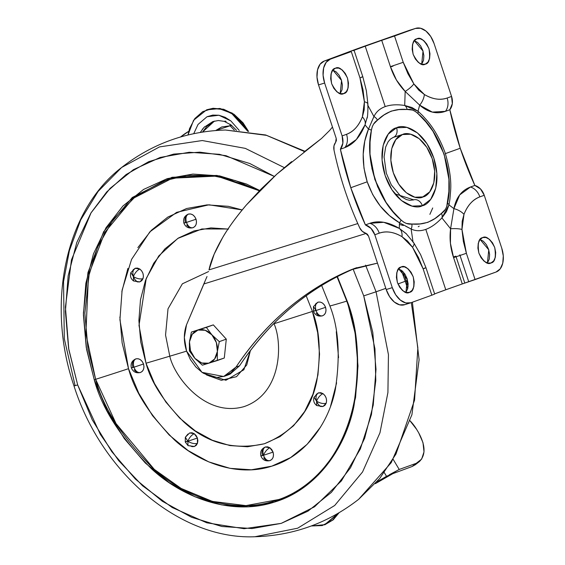 <?xml version="1.0" encoding="UTF-8"?>
<svg xmlns="http://www.w3.org/2000/svg" width="565" height="565" viewBox="0 0 565 565"><rect width="100%" height="100%" fill="white"/><g stroke="black" fill="none" stroke-linecap="round" stroke-linejoin="round"><path stroke-width="0.85" d="M194.96 358.408A17.451 13.56 70.2 0 1 190.483 350.667L189.402 350.957L194.96 358.408L189.402 350.957L189.48 341.839L191.401 332.065L206.352 327.41L211.91 334.861L219.312 341.641L217.384 351.423L217.313 360.534L202.362 365.195L194.96 358.408L202.362 365.195L224.291 358.019L226.29 339.127L213.337 324.889L191.401 332.065L213.337 324.889L206.352 327.41L213.337 324.889L226.29 339.127L219.312 341.641L226.29 339.127L224.291 358.019L217.313 360.534L217.384 351.423L219.312 341.641L211.91 334.861A17.451 13.56 70.2 0 1 216.381 342.602A17.451 13.56 70.2 0 1 217.384 351.423A17.451 13.56 70.2 0 1 208.909 363.196A17.451 13.56 70.2 0 1 194.96 358.408L190.483 350.667A17.451 13.56 70.2 0 1 189.48 341.839L189.402 350.957L190.483 350.667L189.48 341.839L192.213 334.303L197.955 330.066A17.451 13.56 70.2 0 1 211.91 334.861L206.352 327.41L197.955 330.066L205.166 330.271L211.91 334.861L216.381 342.602L217.384 351.423L214.651 358.966L208.909 363.196L201.705 362.991L194.96 358.408M197.955 330.066L191.401 332.065L189.48 341.839A17.451 13.56 70.2 0 1 197.955 330.066M236.008 367.088L223.698 376.495L202.016 372.356L186.577 351.098L190.405 359.608L195.808 366.96L202.404 372.625L209.735 376.198L217.257 377.427L224.475 376.241L230.88 372.716L236.008 367.088C250.888 344.735 268.078 325.32 287.578 308.843C307.035 292.409 328.223 279.378 351.133 269.745L377.469 263.135L354.94 268.283L351.133 269.745C304.697 289.534 266.32 321.979 236.008 367.088L239.532 365.816L236.008 367.088M209.008 269.893L357.786 223.571L209.008 269.893C210.851 260.818 215.385 250.076 222.596 237.66L214.149 254.194L209.008 269.893M291.568 161.639L276.765 174.197L321.499 138.496L329.586 130.508L321.499 138.496L303.921 152.049M276.765 174.197L260.875 189.275L246.432 204.897C235.923 217.348 227.978 228.267 222.596 237.66C228.627 227.349 236.573 216.423 246.432 204.897L276.765 174.197M207.002 276.539L203.81 283.976L366.282 233.394L203.81 283.976L186.499 324.833L184.338 337.531L186.577 351.098C183.625 341.747 183.604 332.99 186.499 324.833L204.841 281.758M356.685 267.669L354.665 268.474C308.229 288.256 269.851 320.708 239.532 365.816C254.412 343.464 271.603 324.049 291.109 307.572C310.559 291.137 331.747 278.1 354.665 268.474M329.586 130.508L332.467 127.054M227.85 375.026L230.146 374.094L239.532 365.816M432.712 207.977L429.887 214.354M418.22 226.756L419.23 226.162M399.399 224.432L403.346 225.513M423.086 196.903L414.851 197.22L406.306 192.736L398.742 184.141L393.318 172.742L390.853 160.276L391.722 148.637L395.804 139.604L402.464 134.548C407.739 131.235 424.336 135.727 432.232 158.709C439.598 181.881 429.188 196.104 423.086 196.903C417.81 200.215 401.214 195.73 393.318 172.742C385.952 149.57 396.355 135.346 402.464 134.548L410.691 134.23L419.244 138.715L426.801 147.31L432.232 158.709L434.697 171.174L433.821 182.813L429.746 191.846L422.535 197.093M402.464 134.548L403.007 134.364M396.574 127.782C388.939 128.778 375.93 146.561 385.139 175.531C395.013 204.255 415.755 209.862 422.352 205.731A8.214 6.377 -109.8 0 0 414.025 199.742A8.214 6.377 70.2 0 1 422.352 205.731L412.069 206.119L401.383 200.519L391.926 189.776L385.139 175.531L382.06 159.944L383.148 145.403L388.247 134.103L396.574 127.782L406.864 127.386L417.549 132.994L426.999 143.736L433.786 157.981L436.865 173.568L435.777 188.11L430.678 199.41L422.352 205.731C429.986 204.735 442.995 186.951 433.786 157.981C423.912 129.251 403.17 123.65 396.574 127.782A8.214 6.377 70.2 0 1 393.289 137.394A8.214 6.377 -109.8 0 0 396.574 127.782M393.36 137.366L393.268 137.401A8.214 6.377 70.2 0 1 393.056 137.472A8.214 6.377 -109.8 0 0 393.289 137.394L390.549 138.997L388.19 141.667L385.669 146.985L384.073 156.936L386.34 173.236L391.284 184.847L400.846 196.352L406.376 199.558L409.752 200.356L413.686 199.833L394.822 193.809M401.129 267.012L398.417 269.067L396.764 272.74L396.411 277.464L397.414 282.528L399.617 287.161L402.69 290.65L406.157 292.472L409.505 292.345C406.009 294.414 401.976 291.145 397.414 282.528C395.91 272.81 397.153 267.64 401.129 267.012C404.625 264.943 408.657 268.22 413.22 276.829C414.717 286.547 413.481 291.717 409.505 292.345L412.21 290.29L413.87 286.617L414.223 281.893L413.22 276.829L411.016 272.196L407.944 268.707L404.469 266.885L401.312 266.948M398.374 268.785L401.849 270.607L404.921 274.096L407.125 278.729L408.128 283.792L407.775 288.517L405.938 292.416L407.287 279.237L398.6 268.841M335.384 68.238L332.679 70.293L331.026 73.966L330.673 78.69L331.669 83.754L333.88 88.387L336.952 91.876L340.42 93.698L343.767 93.571C340.264 95.64 336.239 92.37 331.669 83.754C330.172 74.036 331.415 68.866 335.384 68.238C338.887 66.169 342.92 69.439 347.482 78.055C348.979 87.773 347.743 92.942 343.767 93.571L346.472 91.516L348.132 87.843L348.485 83.119L347.482 78.055L345.279 73.422L342.206 69.933L338.732 68.111L335.575 68.174M332.637 70.011L336.111 71.826L339.184 75.322L341.387 79.948L342.39 85.011L342.037 89.743L340.201 93.642L341.55 80.463L332.863 70.067M416.864 38.844L414.159 40.906L412.507 44.571L412.153 49.303L413.149 54.367L415.36 58.993L418.432 62.489L421.9 64.311L425.247 64.184C421.744 66.246 417.719 62.976 413.149 54.367C411.652 44.649 412.895 39.472 416.864 38.844C420.367 36.782 424.4 40.051 428.962 48.661C430.459 58.379 429.223 63.555 425.247 64.184L427.952 62.129L429.605 58.456L429.965 53.724L428.962 48.661L426.759 44.035L423.686 40.539L420.212 38.724L417.055 38.78M414.117 40.616L417.591 42.439L420.664 45.927L422.867 50.56L423.87 55.624L423.517 60.349L421.681 64.248L423.03 51.076L414.343 40.68M482.609 237.625L479.897 239.68L478.244 243.353L477.891 248.077L478.894 253.141L481.098 257.774L484.17 261.263L487.637 263.085L490.985 262.958C487.489 265.027 483.456 261.75 478.894 253.141C477.39 243.423 478.633 238.253 482.609 237.625C486.105 235.556 490.138 238.826 494.7 247.442C496.197 257.16 494.961 262.329 490.985 262.958L493.69 260.903L495.35 257.23L495.703 252.506L494.7 247.442L492.496 242.809L489.424 239.32L485.949 237.498L482.793 237.561M479.855 239.391L483.329 241.213L486.401 244.709L488.605 249.335L489.608 254.398L489.255 259.13L487.418 263.022L488.767 249.85L480.081 239.454M424.802 268.015L423.15 268.891L431.844 295.191L410.903 302.748A20.531 12.917 -107.3 0 1 410.522 302.875A20.531 12.917 -107.3 0 1 392.294 287.649L386.206 289.541L368.542 236.135L365.64 233.154A9.139 7.098 70.2 0 1 359.665 227.73A289.414 224.828 70.2 0 1 344.685 189.628A289.414 224.828 -109.8 0 0 359.665 227.73L362.207 231.255L367.384 234.2L368.542 236.135L386.206 289.541L392.294 287.649L374.807 234.765L379.228 233.168C386.05 230.704 393.643 231.876 401.998 236.679L407.605 241.064L412.528 247.265L418.481 257.534L423.15 268.891L431.844 295.191L410.903 302.748L405.762 302.946L400.416 300.142L395.691 294.775L392.294 287.649L374.807 234.765L379.228 233.168A13.673 10.622 -109.8 0 0 369.821 223.316L365.4 224.912L350.78 187.728L340.37 149.231L344.798 147.635L356.36 139.506L365.018 124.865L368.493 129.074L364.778 141.088L363.196 154.316L363.973 168.151L367.201 181.803L350.78 187.728L367.201 181.803L372.738 194.65L380.316 206.098L389.391 215.562L399.469 222.751L399.25 228.366L383.734 222.299L369.821 223.316L365.4 224.912A13.673 10.622 70.2 0 1 374.807 234.765L371.05 228.43L365.4 224.912A281.201 218.45 70.2 0 1 350.78 187.728A281.201 218.45 70.2 0 1 340.37 149.231L344.798 147.635A13.673 10.622 -109.8 0 0 346.536 134.315L342.115 135.911L324.628 83.027L323.081 75.237L323.632 67.962L326.175 62.312L330.341 59.148L351.282 51.599L359.983 77.906L363.013 89.786L364.404 101.764L364.199 109.815L362.377 116.877C358.641 126.044 353.358 131.857 346.536 134.315L342.115 135.911A13.673 10.622 70.2 0 1 340.37 149.231L342.856 143.178L342.115 135.911L324.628 83.027L318.533 84.919L336.196 138.333L336.415 140.558L333.964 145.876L334.014 150.177A289.414 224.828 -109.8 0 0 344.685 189.628A289.414 224.828 70.2 0 1 334.014 150.177A9.139 7.098 70.2 0 1 335.624 142.394L336.196 138.333L318.533 84.919L324.628 83.027A20.531 12.917 -107.3 0 1 330.341 59.148L324.246 61.048A20.531 12.917 72.7 0 0 318.533 84.919L316.993 77.13L317.537 69.855L320.087 64.212L324.246 61.048L351.282 51.599L359.983 77.906L362.822 76.769L359.983 77.906L364.404 101.764L362.377 116.877C358.895 125.748 353.612 131.56 346.536 134.315A13.673 10.622 70.2 0 1 344.798 147.635C353.478 144.365 360.216 136.779 365.018 124.865L368.493 129.074A6.159 2.931 8.7 0 1 371.396 130.296L370.061 141.949L370.011 154.217L374.821 179.423L385.973 202.263L393.162 211.727L401.051 219.976L403.671 222.137L406.412 223.45L411.814 224.03L420.014 223.924L427.825 222.356L434.951 218.535L441.463 213.337L445.375 209.396L446.738 206.621L448.871 191.563L448.914 179.296L444.104 154.09L432.952 131.25L425.763 121.786L417.874 113.53L415.254 111.376L412.521 110.062L407.118 109.483L398.918 109.589L391.107 111.15L383.981 114.97L377.462 120.175L373.557 124.116L372.187 126.892L371.396 130.296C372.271 125.458 374.291 122.082 377.462 120.175C385.817 111.934 395.705 108.367 407.118 109.483A6.159 4.711 -91.3 0 0 404.709 105.471C397.047 104.299 390.542 104.68 385.203 106.601C379.906 108.515 376.156 111.835 373.938 116.567L367.653 104.956L373.938 116.567A6.159 4.654 52 0 1 377.462 120.175A6.159 4.654 -128 0 0 373.938 116.567L368.493 129.074C361.882 145.177 361.452 162.755 367.201 181.803C373.924 200.511 384.68 214.156 399.469 222.751L399.25 228.366L406.574 234.002M359.128 48.089A113.544 2.465 161.7 0 1 376.862 41.803A113.544 2.465 -18.3 0 0 359.128 48.089A113.544 2.465 -18.3 0 0 345.921 52.962L324.246 61.048L345.921 52.962A113.544 2.465 161.7 0 1 359.128 48.089M399.469 222.751A6.159 3.136 -45.9 0 0 401.051 219.976A6.159 3.136 134.1 0 1 399.469 222.751L411.122 229.002L413.079 242.3L411.122 229.002C415.614 231.163 420.508 231.283 425.805 229.376C431.144 227.448 436.505 223.627 441.901 217.906L450.588 228.769L450.425 243.275L453.582 257.633L462.283 283.941L496.035 272.04A20.531 12.917 -107.3 0 0 501.748 248.169L484.254 195.285L480.504 188.95L474.854 185.433L470.433 187.029A13.673 10.622 70.2 0 1 479.833 196.874L484.254 195.285L501.748 248.169L503.288 255.959L502.744 263.234L500.195 268.884L496.035 272.04L475.087 279.597L466.386 253.29L463.357 241.403L461.965 229.432L462.177 221.374L463.992 214.319C467.728 205.152 473.011 199.339 479.833 196.874L484.254 195.285A13.673 10.622 -109.8 0 0 474.854 185.433A281.201 218.45 -109.8 0 1 460.228 148.249A281.201 218.45 -109.8 0 1 449.825 109.751L452.311 103.706L451.562 96.431L447.141 98.028A13.673 10.622 70.2 0 1 445.404 111.347L449.825 109.751A13.673 10.622 -109.8 0 0 451.562 96.431L434.075 43.547A20.531 12.917 -107.3 0 0 415.847 28.321A20.531 12.917 -107.3 0 0 415.466 28.448L381.721 40.341L390.422 66.649L403.226 62.305L394.525 35.998L415.466 28.448L420.614 28.25L425.954 31.054L430.685 36.421L434.075 43.547L451.562 96.431L447.141 98.028C440.319 100.485 432.734 99.32 424.372 94.517L418.764 90.125L413.848 83.931L407.888 73.662L403.226 62.305L394.525 35.998L381.721 40.341A105.33 2.288 161.7 0 0 365.223 46.189A105.33 2.288 161.7 0 0 352.941 50.723L365.223 46.189L385.203 106.601L365.223 46.189L381.721 40.341L390.422 66.649L396.482 80.103L405.169 91.424L404.709 105.471L411.991 107.527L418.015 111.213L419.682 105.147L432.324 112.103L445.404 111.347L449.825 109.751L460.228 148.249L445.389 153.602L460.228 148.249L474.854 185.433L470.433 187.029L459.705 194.897L453.914 208.647L448.998 204.89L449.973 198.767M405.691 226.212L411.122 229.002A6.159 4.711 -91.3 0 0 411.814 224.03A6.159 4.711 88.7 0 1 411.122 229.002C415.515 231.149 420.409 231.276 425.805 229.376L445.785 289.788L434.626 293.892A105.33 2.288 -18.3 0 1 445.785 289.788L425.805 229.376C431.243 227.37 436.604 223.549 441.901 217.906L450.588 228.769L453.914 208.647L448.998 204.89L446.414 211.727L441.901 217.906L448.998 204.89L449.924 199.212M422.804 115.79L418.015 111.213L419.682 105.147L405.169 91.424L404.709 105.471C397.181 104.299 390.676 104.68 385.203 106.601C379.842 108.586 376.092 111.905 373.938 116.567L371.375 122.294M462.283 283.941L445.785 289.788A105.33 2.288 -18.3 0 1 462.283 283.941L453.582 257.633L466.386 253.29L453.582 257.633C450.361 248.099 449.366 238.472 450.588 228.769A13.673 3.898 -3.4 0 1 461.965 229.432L463.992 214.319C467.481 205.441 472.757 199.629 479.833 196.874A13.673 10.622 -109.8 0 0 470.433 187.029C461.626 190.334 456.117 197.545 453.914 208.647A13.673 8.447 22.2 0 1 463.992 214.319A13.673 8.447 -157.8 0 0 453.914 208.647L450.588 228.769A13.673 3.898 176.6 0 1 461.965 229.432L466.386 253.29L475.087 279.597L462.283 283.941M431.844 295.191L434.683 294.061L431.844 295.191M367.25 117.054L365.018 124.865A13.673 8.447 -157.8 0 0 362.377 116.877A13.673 8.447 22.2 0 1 365.018 124.865L367.25 117.054M403.226 62.305L390.422 66.649C393.572 76.317 398.487 84.573 405.169 91.424A13.673 4.442 -33.4 0 0 413.848 83.931L403.226 62.305M413.848 83.931A13.673 4.442 146.6 0 1 405.169 91.424L419.682 105.147A13.673 8.793 -60.1 0 0 424.372 94.517L413.848 83.931M424.372 94.517A13.673 8.793 119.9 0 1 419.682 105.147C427.973 112.357 436.547 114.42 445.404 111.347A13.673 10.622 -109.8 0 0 447.141 98.028C439.958 100.422 432.366 99.249 424.372 94.517M361.642 77.031L362.822 76.769L366.36 90.697L367.907 104.115A13.673 3.898 176.6 0 0 364.404 101.764A13.673 3.898 -3.4 0 1 367.907 104.108A13.673 3.898 -3.4 0 1 367.653 104.956M413.079 242.3A13.673 4.442 146.6 0 1 413.799 242.901A13.673 4.442 146.6 0 1 412.528 247.265L423.15 268.891L425.982 267.754L420.586 254.61L413.792 242.886L406.2 233.642M406.122 233.564L399.25 228.366A13.673 8.793 119.9 0 1 401.998 236.679L412.528 247.265A13.673 4.442 -33.4 0 0 413.799 242.901M401.998 236.679A13.673 8.793 -60.1 0 0 399.25 228.366C388.353 221.967 378.55 220.279 369.821 223.316A13.673 10.622 70.2 0 1 379.228 233.168C386.418 230.767 394.003 231.94 401.998 236.679M409.378 30.341L376.862 41.803L409.378 30.341A20.531 12.917 72.7 0 1 409.752 30.213M404.808 304.648L399.667 304.839L394.321 302.042L389.596 296.667L386.206 289.541A20.531 12.917 72.7 0 0 404.434 304.775M455.891 256.164L453.377 256.99L455.891 256.164L464.748 282.938M390.521 66.945L393.042 66.119L390.521 66.945M468.682 281.603L459.825 254.829M345.964 53.131L345.505 53.378M413.05 200.045L413.488 199.897M404.709 105.471A6.159 4.711 88.7 0 1 407.118 109.483C410.741 108.939 414.329 110.288 417.874 113.53A6.159 3.136 -45.9 0 0 418.015 111.213L404.709 105.471M422.472 115.444L418.015 111.213A6.159 3.136 134.1 0 1 417.874 113.53C440.721 132.323 454.465 173.257 447.536 203.209C446.661 208.054 444.634 211.43 441.463 213.337C433.108 221.579 423.22 225.145 411.814 224.03C408.184 224.573 404.597 223.224 401.051 219.976C378.204 201.189 364.467 160.248 371.396 130.296A6.159 2.931 -171.3 0 0 368.493 129.074M447.536 203.209A6.159 2.931 8.7 0 1 448.998 204.89A6.159 2.931 -171.3 0 0 447.536 203.209M441.463 213.337A6.159 4.654 52 0 1 441.901 217.906A6.159 4.654 -128 0 0 441.463 213.337M377.78 187.185L371.876 168.469M189.572 432.974L192.036 432.769L194.254 433.708C191.549 435.015 189.409 437.529 187.827 441.244L197.411 438.045L194.254 433.708L189.642 432.945L185.327 437.254L187.827 441.244C189.409 437.529 191.549 435.015 194.254 433.708L196.147 435.566L197.411 438.045L187.827 441.244C184.882 442.148 184.522 442.19 186.747 441.364C184.522 442.19 184.882 442.148 187.827 441.244L188.039 445.651L187.827 441.244C191.33 443.348 194.537 444.048 197.446 443.356C194.537 444.048 191.33 443.348 187.827 441.244L185.327 437.254L187.954 434.04M265.218 447.035L265.465 446.95C263.043 448.313 262.379 451.096 263.467 455.305C265.049 451.597 267.196 449.083 269.901 447.777L265.289 447.014C261.397 448.85 259.935 451.859 260.903 456.026L262.393 455.432C260.161 456.252 260.522 456.209 263.467 455.305C262.379 451.096 263.043 448.313 265.465 446.95L267.683 446.837L269.901 447.777C267.196 449.083 265.049 451.597 263.467 455.305C265.098 459.324 267.266 461.082 269.978 460.595L269.978 460.595C273.05 459.161 274.074 456.329 273.057 452.113L263.467 455.305L273.057 452.113L269.901 447.777L271.786 449.627L273.057 452.113L273.509 454.846L273.086 457.424L271.85 459.437L269.858 460.63C265.614 461.52 262.633 459.981 260.903 456.026M318.3 392.894L320.765 392.696L322.982 393.636L324.868 395.486L326.139 397.972L326.598 400.705L326.175 403.276L324.932 405.296L323.067 406.454C320.355 406.941 318.18 405.183 316.555 401.164C318.137 397.449 320.277 394.942 322.982 393.636L318.554 392.809C316.132 394.172 315.461 396.955 316.555 401.164C320.058 403.269 323.265 403.975 326.175 403.276C327.142 399.434 326.083 396.213 322.982 393.636C320.277 394.942 318.137 397.449 316.555 401.164C318.18 405.183 320.355 406.941 323.067 406.454L326.175 403.276C323.265 403.975 320.058 403.269 316.555 401.164L316.767 405.571L316.555 401.164L314.055 397.181L316.555 401.164C315.461 396.955 316.132 394.172 318.554 392.809L314.055 397.174M314.91 310.651C312.678 311.477 313.038 311.435 315.983 310.531L313.483 306.541L315.983 310.531C313.038 311.435 312.678 311.477 314.91 310.651L313.42 311.251L313.483 306.548L317.982 302.176C315.56 303.532 314.896 306.322 315.983 310.531L325.574 307.332C323.872 303.327 321.344 301.604 317.982 302.176L320.193 302.056L322.417 302.995L324.303 304.853L325.574 307.332L326.026 310.072L325.602 312.643L324.366 314.663L322.495 315.814C319.783 316.308 317.615 314.543 315.983 310.531C314.896 306.322 315.56 303.532 317.982 302.176L317.735 302.261M188.202 214.156L190.659 213.958L192.884 214.898L194.77 216.748L196.041 219.234L186.45 222.426C188.081 226.445 190.25 228.204 192.962 227.716L192.962 227.716C196.034 226.282 197.058 223.45 196.041 219.234L196.493 221.967L196.069 224.545L194.833 226.558L192.842 227.752C188.597 228.634 185.61 227.102 183.886 223.147L185.377 222.554C183.145 223.373 183.505 223.33 186.45 222.426C185.362 218.217 186.026 215.435 188.449 214.071L188.265 214.135C184.381 215.971 182.919 218.98 183.886 223.147M142.987 278.686C140.078 279.378 136.871 278.672 133.361 276.575C134.993 280.586 137.168 282.352 139.88 281.857L142.987 278.686C143.955 274.837 142.896 271.624 139.795 269.039C137.09 270.345 134.95 272.86 133.361 276.575C136.871 278.672 140.078 279.378 142.987 278.686L141.744 280.699L139.76 281.9L133.58 280.974L133.361 276.575C132.274 272.358 132.945 269.576 135.367 268.213L130.868 272.584L133.361 276.575L130.868 272.584C129.865 276.002 130.769 278.799 133.58 280.974L133.361 276.575C134.95 272.86 137.09 270.345 139.795 269.039L141.681 270.889L142.952 273.375L143.411 276.115L142.987 278.686M135.685 358.937L135.932 358.853C133.51 360.209 132.846 362.998 133.933 367.208L143.524 364.008C141.822 360.004 139.294 358.281 135.932 358.853L138.15 358.733L140.367 359.672L142.253 361.529L143.524 364.008L133.933 367.208C130.988 368.112 130.628 368.154 132.86 367.335L132.401 364.595L132.824 362.024L134.067 360.004M189.904 445.7L192.121 446.647L194.339 446.527L196.203 445.375L197.446 443.356L197.411 438.045L197.87 440.785L197.446 443.356L194.515 446.463L188.039 445.651L185.256 441.964L186.747 441.364M323.067 406.454L316.767 405.571C313.956 403.396 313.052 400.592 314.055 397.181M192.962 227.716C190.25 228.204 188.081 226.445 186.45 222.426C183.505 223.33 183.145 223.373 185.377 222.554L184.917 219.82L185.341 217.243L186.584 215.23M139.88 281.857C137.168 282.352 134.993 280.586 133.361 276.575C132.274 272.358 132.945 269.576 135.367 268.213L137.578 268.1L139.795 269.039L135.113 268.304M140.445 372.49C143.517 371.057 144.541 368.232 143.524 364.008L143.983 366.749L143.552 369.319L142.316 371.339L140.445 372.49C137.733 372.985 135.565 371.219 133.933 367.208C135.565 371.219 137.733 372.985 140.445 372.49L140.325 372.533C136.08 373.416 133.1 371.883 131.37 367.928L132.86 367.335C130.628 368.154 130.988 368.112 133.933 367.208C132.846 362.998 133.51 360.209 135.932 358.853L135.755 358.909C131.864 360.753 130.402 363.754 131.37 367.928M228.027 229.009L201.889 228.966L177.798 238.423L158.744 255.966L146.229 278.453L139.004 325.391L146.017 363.231C151.025 382.074 163.61 401.637 183.78 421.907C206.769 443.235 233.642 450.524 264.413 443.758C293.489 431.886 310.983 410.79 316.887 380.464C321.132 352.595 319.635 329.586 312.41 311.435L274.032 323.738A180.631 3.92 161.7 0 1 273.474 323.922A180.631 3.92 -18.3 0 0 274.032 323.738L312.41 311.435L306.188 295.77L312.41 311.435L317.678 332.693L319.543 354.128L317.94 374.92L312.932 394.271L304.697 411.433L293.567 425.742L279.965 436.66L264.413 443.758L247.505 446.767L229.891 445.566L212.256 440.213L195.278 430.897L179.592 417.994L165.82 401.99L154.485 383.501L146.017 363.231L169.79 356.19A180.631 3.92 -18.3 0 0 186.591 351.133A180.631 3.92 161.7 0 1 169.79 356.19L165.552 335.066L168.01 308.822L182.382 283.8L208.612 271.546L182.382 283.8L168.01 308.822L165.552 335.066L169.79 356.19L146.017 363.231L140.756 341.973L138.884 320.539L140.487 299.747L145.502 280.395L153.729 263.234L164.86 248.925L178.462 238.006L194.021 230.908L210.929 227.9L228.535 229.1M259.392 190.786L216.889 176.096L172.339 178.201L133.022 198.435L104.758 232.512L89.312 273.001L84.842 313.215L88.006 349.142L95.626 379.313A87.575 1.9 -18.3 0 0 128.516 368.684L119.921 319.776L122.125 290.064L131.567 259.413L149.852 231.855L176.626 212.355L208.972 204.798L242.194 209.94L228.394 206.324L207.08 204.876L186.612 208.52L167.784 217.108L151.321 230.322L137.846 247.647M321.64 285.445L329.911 305.983A87.575 1.9 -18.3 0 0 346.995 301.053L337.241 276.631M337.037 276.73L346.776 301.138C376.156 384.624 343.866 478.378 278.778 499.517L245.909 505.618L212.405 501.416L181.196 488.464L154.309 469.395L116.023 423.559L95.626 379.313L94.256 379.772C101.87 408.41 120.995 438.136 151.646 468.943C182.537 497.638 231.481 516.156 274.195 502.151C317.332 489.431 346.034 446.738 353.951 405.96C360.399 363.599 358.132 328.625 347.143 301.039L337.383 276.56L347.143 301.039L346.776 301.138L347.143 301.039L355.152 333.35L357.991 365.936L355.555 397.534L347.934 426.942L335.426 453.024L318.512 474.777L297.833 491.366L274.195 502.151L248.501 506.727L221.734 504.905L194.932 496.762L169.119 482.616L145.29 462.996L124.357 438.673L107.124 410.571L94.256 379.772L86.254 347.454L83.415 314.875L85.852 283.27L93.465 253.869L105.973 227.787L122.895 206.034L143.567 189.445L167.212 178.653L192.905 174.084L219.665 175.906L246.474 184.042L259.702 190.469L216.932 175.425L171.993 177.29L132.259 197.489L103.635 231.742L87.963 272.549L83.408 313.102L86.572 349.339L94.256 379.772L95.626 379.313L85.859 333.64L88.423 277.118L97.505 247.343L113.198 219.446L135.649 196.352L163.843 180.857L186.803 175.461L210.886 175.355L235.315 180.546L259.307 190.871M77.673 384.935L68.803 349.488L65.42 307.134L71.473 259.822L91.071 212.779L106.707 191.959L126.108 174.557L148.729 161.675L173.681 154.097L199.848 152.162L226.028 155.693L274.3 176.414L249.85 163.532L219.531 154.323L189.261 152.26L160.192 157.437L133.446 169.641L110.062 188.406L90.923 213.012L76.776 242.512L68.16 275.777L65.399 311.527L68.612 348.386L77.673 384.935L74.008 385.966L77.673 384.935L92.222 419.774L111.715 451.562L135.395 479.078L162.353 501.268L191.549 517.279L221.868 526.488L252.145 528.543L281.215 523.374L307.953 511.17L331.344 492.405L350.477 467.799L364.63 438.292L373.246 405.027L376 369.284L372.787 332.425L363.733 295.876L376.064 291.794L365.583 265.133L376.064 291.794A123.184 2.67 -18.3 0 0 385.81 288.355A123.184 2.67 161.7 0 1 376.064 291.794L388.445 354.658L387.915 392.562L379.963 432.79L362.539 471.994L334.713 505.47L297.649 528.204L254.843 536.75L297.649 528.204L334.713 505.47L362.539 471.994L379.963 432.79L387.915 392.562L388.445 354.658L376.064 291.794L363.733 295.876L374.955 348.888L375.789 380.556L371.431 414.562L360.343 448.977L341.401 480.893L314.557 506.784L281.215 523.374L244.144 528.706L206.783 522.802L172.247 507.54L142.585 485.808L118.65 460.609L100.337 434.386L77.673 384.935M353.125 269.124L363.733 295.876L353.132 269.124M284.322 167.621L245.288 148.369L202.256 140.544L159.457 146.921L121.645 167.473L159.457 146.921L202.256 140.544L245.288 148.369L284.322 167.621M75.074 385.5L64.304 338.788L63.541 281.66L69.382 250.691L80.696 219.933L98.119 191.415L121.645 167.473C65.363 210.512 45.786 303.836 74.008 385.966L75.074 385.5M397.951 283.976A123.184 2.67 -18.3 0 0 405.246 281.271L401.305 270.19L405.246 281.271L406.313 280.805L405.246 281.271L407.662 288.955L405.246 281.271A123.184 2.67 161.7 0 1 397.951 283.976M304.556 151.575L266.503 135.36L225.477 130.021L266.503 135.36L304.556 151.575M127.888 268.417L121.821 291.837M119.879 317L122.139 342.948L128.516 368.684L138.764 393.212L152.486 415.593L169.154 434.965L188.131 450.588L208.69 461.859L230.04 468.343L251.354 469.79L271.814 466.146L290.643 457.558L307.106 444.344L320.581 427.02M330.546 406.249L336.613 382.83M338.548 357.666L336.288 331.719M269.978 460.595C267.266 461.082 265.098 459.324 263.467 455.305C260.522 456.209 260.161 456.252 262.393 455.432L261.934 452.699L262.358 450.121L263.601 448.109M267.768 460.708L265.55 459.769L263.657 457.918M320.284 315.934L318.067 314.995L316.174 313.137M314.875 305.347L316.118 303.327M190.751 227.829L188.533 226.89L186.641 225.04M138.234 372.61L136.017 371.671L134.131 369.814M137.662 281.97L135.445 281.031M132.252 271.384L133.495 269.371M320.849 406.567L318.632 405.628M315.44 395.98L316.683 393.96M411.306 302.6L417.846 347.779L414.562 400.105L395.959 454.069L379.659 478.562L358.676 499.298L379.659 478.562L395.959 454.069L414.562 400.105L417.846 347.779L411.306 302.6M346.995 301.053A87.575 1.9 161.7 0 1 329.911 305.983C338.661 327.954 340.469 355.809 335.335 389.539C329.028 422.02 306.166 456.019 271.814 466.146C237.801 477.305 198.816 462.558 174.218 439.704C149.81 415.162 134.576 391.489 128.516 368.684A87.575 1.9 161.7 0 1 95.626 379.313C103.19 407.782 122.202 437.324 152.67 467.954C183.371 496.473 232.024 514.877 274.484 500.957C317.353 488.315 345.893 445.877 353.761 405.345C360.166 363.239 357.913 328.477 346.995 301.053M274.032 323.738C282.578 342.588 282.239 393.72 243.96 406.638C205.088 417.74 174.147 376.347 169.79 356.19C174.147 376.347 205.088 417.74 243.96 406.638C282.239 393.72 282.578 342.588 274.032 323.738M203.457 373.296L225.908 380.273L243.861 369.771L250.429 350.526L246.743 364.969L236.495 376.686L221.346 380.309L206.486 374.92M299.231 490.491L296.957 490.858M297.268 491.712L294.979 492.023M188.449 214.071C186.026 215.435 185.362 218.217 186.45 222.426L196.041 219.234C194.339 215.223 191.81 213.506 188.449 214.071M322.495 315.814C325.567 314.38 326.591 311.555 325.574 307.332L315.983 310.531C317.615 314.543 319.783 316.308 322.495 315.814L322.375 315.856C318.13 316.739 315.143 315.206 313.42 311.251M390.118 475.059L375.365 483.654L392.809 473.654L412.125 466.506L416.243 463.321L399.215 469.459L389.426 474.692L395.345 472.559L386.509 476.302L384.355 472.7L386.509 476.302L376.961 481.867L399.215 469.459L416.243 463.321L421.645 459.112L424.011 451.838L422.973 442.6L418.686 432.804L416.603 429.322L409.731 420.459M188.759 131.313A10.269 1.575 149.1 0 0 182.636 135.353L183.159 136.236L182.636 135.353L180.539 136.977L188.957 131.193M393.212 459.423L399.215 469.459L393.212 459.423M415.416 464.649L412.125 466.506L392.809 473.654M410.141 420.883A28.744 17.55 -127.8 0 1 416.603 429.322L418.686 432.804C425.537 445.488 425.791 455.058 419.449 461.52L412.125 466.506L415.339 464.705M214.446 121.08L206.726 126.546L202.524 132.062L214.453 121.08M202.199 129.512L204.629 126.765M225.011 121.044L226.113 121.383M324.826 524.744L333.237 519.814L339.049 512.766L325.094 524.645L311.315 525.966L322.227 525.563L332.63 520.033L338.315 513.19M206.613 109.843L219.178 108.642L231.481 113.233L247.802 131.334L242.413 123.022L233.409 114.497L223.076 109.483L212.482 108.494L202.722 111.637L194.805 118.579L189.543 128.608L188.004 134.971L193.583 120.267L206.613 109.843L219.891 108.438L232.279 113.134L248.572 131.447L243.014 122.803L234.016 114.278L223.684 109.264L213.09 108.275L206.924 109.723M338.308 513.197L324.487 524.864M234.27 130.105L230.082 125.79L231.855 125.564L230.082 125.79L230.089 124.243L230.082 125.79L215.717 130.515L221.727 126.963L230.082 125.79L234.27 130.105M200.257 132.436L204.12 127.28L212.821 121.581L218.373 120.522L224.263 121.362L231.134 124.999L236.46 130.225M193.746 133.665L198.025 124.455L207.03 116.729L218.909 115.246L230.88 120.938L239.214 130.402L230.88 120.938L225.082 117.273L218.909 115.246L212.765 115.091L207.03 116.729L198.025 124.455L193.746 133.665M224.743 376.149L228.267 374.877M402.923 134.385L393.395 137.351M354.121 50.462L362.822 76.769M434.683 294.061L425.982 267.754M367.003 118.311C367.631 117.315 367.935 112.583 367.907 104.122M415.812 28.328L409.717 30.227M410.564 302.861L404.469 304.761M449.902 199.353L450.524 191.93C451.541 181.132 449.698 167.975 445.001 152.451C440.001 139.075 433.835 128.248 426.519 119.964L422.359 115.324M121.645 167.473C152.176 143.687 186.789 131.2 225.477 130.021L265.677 134.979L304.952 151.279M403.163 271.836L408.107 286.441M412.379 302.219L419.103 359.75L411.913 414.738L391.255 462.622L358.676 499.298C328.138 523.084 293.532 535.564 254.843 536.75C180.136 539.879 101.629 473.336 74.008 385.966M185.256 441.964L185.327 437.254M415.148 464.854L419.265 461.669"/></g></svg>
